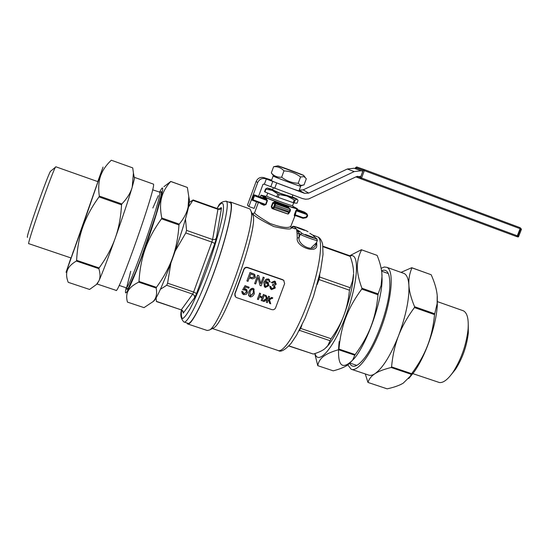 <?xml version="1.0" encoding="UTF-8"?>
<svg xmlns="http://www.w3.org/2000/svg" width="549" height="549" viewBox="0 0 549 549"><rect width="100%" height="100%" fill="white"/><g stroke="black" fill="none" stroke-linecap="round" stroke-linejoin="round"><path stroke-width="0.82" d="M270.355 298.423L268.633 299.253L269.586 296.673L268.55 296.316L267.596 298.896L267.288 298.718L266.244 295.671L265.421 295.245L265.112 296.076L265.819 296.398L266.505 298.889L262.971 301.133L264.083 301.518L267.363 299.528L266.334 302.286L267.37 302.643L268.399 299.878L269.223 301.188L269.621 303.412L270.732 303.789L269.484 299.912L271.577 298.423L272.407 298.581L272.723 297.75L272.352 297.62L271.384 297.551L270.355 298.423L271.384 297.551M264.769 299.665L262.971 301.133M264.68 299.528L266.382 298.752M266.286 298.608L265.798 296.378M265.421 295.245L265.112 296.076M265.332 295.108L266.478 295.952M267.095 298.471L267.596 298.896M267.5 298.759L268.55 296.316M268.461 296.186L269.586 296.673M268.667 299.15L270.259 298.285M271.288 297.414L272.723 297.75M268.832 300.234L269.621 303.412M267.226 299.493L266.334 302.286M253.103 273.745L249.967 272.654L246.906 280.951L248.004 281.335L249.253 277.966L252.519 278.885L254.983 277.911L255.422 277.259L254.578 274.431L253.02 273.622L254.338 274.267M249.61 276.984L250.708 274.02L253.878 275.221L254.276 276.895L251.758 277.725L249.61 276.984M249.967 272.654L246.906 280.951M249.884 272.537L253.02 273.622M249.644 276.902L251.675 277.602L254.194 276.771L253.995 275.344M254.256 274.143L254.935 274.816M258.826 275.728L257.701 275.337L254.633 283.62L255.683 283.984L258.092 277.478L260.041 285.487L261.159 285.871L264.227 277.602L263.184 277.238L260.775 283.737L258.826 275.728L257.701 275.337M260.041 285.487L258.057 277.574M257.618 275.214L254.633 283.62M260.72 283.517L263.184 277.238M263.095 277.115L264.227 277.602M269.072 280.676L269.134 281.685L270.17 281.946L268.585 279.077L266.155 279.304L263.98 282.481L264.831 287.161L265.359 287.477L268.996 285.549L267.981 282.282L265.133 282.44L267.267 279.86L268.852 280.319M264.7 284.073L267.006 282.852L267.926 285.254L265.647 286.64L264.7 284.073M265.146 286.207L265.551 286.509L267.837 285.123L267.528 283.257M264.357 286.612L263.884 282.351L266.066 279.173L268.495 278.954L269.532 279.812M268.983 280.546L269.134 281.685M265.236 282.186L267.452 281.905L268.358 282.673M271.892 288.788L270.877 286.605L269.82 286.386L270.973 289.268L271.577 289.618L275.303 287.999L274.521 285.439L276.284 284.156L274.665 281.184L271.391 282.461L272.331 282.996L274.376 282.021L275.248 283.778L272.894 284.506L272.455 285.356L273.539 285.679L274.226 287.649L271.796 288.657L274.129 287.518L273.793 285.933M275.166 281.472L274.569 281.061L271.391 282.461M275.063 281.342L275.625 281.939M270.403 288.623L269.82 286.386M269.724 286.262L270.877 286.605M271.261 288.239L271.796 288.657M272.894 284.506L272.455 285.356M272.798 284.375L275.152 283.655L274.864 282.385M243.941 293.839L242.919 291.725L241.814 291.45L242.802 294.127L243.639 294.669L246.185 294.415L247.565 292.692L246.59 289.529L244.209 289.103L245.478 287.038L248.786 288.177L249.15 287.202L245.019 285.789L242.644 289.762L245.835 290.229L246.446 292.418L243.941 293.839L246.364 292.281L246.144 290.613M244.319 288.925L245.89 288.994L247.084 290.14M242.164 293.262L241.814 291.45M241.738 291.313L242.919 291.725M243.166 293.063L243.859 293.701M245.019 285.789L242.644 289.762M244.943 285.658L249.15 287.202M254.372 293.605L253.775 288.795L253.24 288.458C251.545 288.287 250.124 289.385 248.972 291.752L248.553 295.396L250.118 296.892C251.813 297.05 253.233 295.952 254.372 293.605M250.021 292.109L251.579 289.501L253.164 289.44L253.322 293.241L250.426 296.062L250.021 292.109M249.932 295.568L250.344 295.925L253.24 293.111L253.315 289.618M248.718 295.774L248.889 291.615C250.035 289.248 251.456 288.15 253.158 288.328L254.214 289.33M259.704 296.089L260.631 293.598L259.615 293.248L257.399 299.226L258.414 299.576L259.396 296.92L262.202 297.887L261.221 300.536L262.23 300.879L264.446 294.909L263.438 294.559L262.511 297.057L259.704 296.089M259.615 293.248L257.399 299.226M259.526 293.111L260.631 293.598M259.739 296L262.511 297.057M262.422 296.92L263.438 294.559M263.348 294.429L264.446 294.909M262.079 297.839L261.221 300.536M284.622 283.62L275.577 307.879L274.877 308.957L273.471 309.732L271.885 309.65L236.674 297.633L235.542 296.913L234.945 293.99L243.962 269.518C244.737 267.926 245.979 267.329 247.695 267.74L282.934 279.983L283.703 280.395L284.622 283.62M234.999 296.096L234.814 293.742L243.818 269.298C244.531 267.651 245.753 267.027 247.475 267.411L282.653 279.64L284.032 280.69M288.849 346.014L313.314 354.057C318.399 352.561 322.263 350.763 324.905 348.67L327.76 345.705L331.061 338.733C336.633 331.033 340.867 323.368 343.756 315.73C346.652 308.106 348.553 299.596 349.452 290.201L352.602 280.711L353.563 273.786C353.124 285.185 349.85 299.171 343.756 315.73C338.76 328.679 333.682 338.417 328.535 344.937L326.305 347.421M349.83 255.759L350.207 256.397C352.451 262.511 353.577 268.029 353.57 272.956M265.393 196.515L264.35 196.384C262.257 196.659 292.967 208.153 294.051 207.501L293.173 206.801M292.974 206.355L297.359 208.737C296.391 209.684 258.099 195.348 261.07 195.149L265.846 196.309M313.163 237.36L313.204 237.456C312.923 237.751 304.64 234.615 305.313 234.471L313.163 237.36M304.421 230.34L296.934 227.588L304.421 230.34M315.929 244.223L316.759 245.067L316.649 242.301M315.586 245.135C312.923 252.924 297.338 244.429 299.102 237.484L297.256 238.129C295.465 246.7 317.439 254.51 316.759 245.067M314.68 237.141L316.409 238.52C318.475 240.002 303.316 234.588 302.094 233.407L300.303 234.258L299.102 237.484L298.944 233.112L297.119 233.853L297.256 238.129M312.319 234.855L310.274 233.565M317.061 236.64L312.587 235.013M314.886 237.243L313.129 235.356L314.213 236.715M295.218 228.837L294.134 228.446M317.349 240.441L317.315 240.524C316.876 241.128 301.435 235.446 300.303 234.258L298.944 233.112L298.526 231.802L296.604 229.448L297.119 233.853M309.76 233.229L313.129 235.356L314.007 236.605M316.409 238.52L314.248 236.722M294.532 228.59L295.932 228.281L293.859 226.559C292.137 225.275 306.321 230.354 307.522 231.452M290.895 226.154L290.778 226.463C287.978 228.459 281.013 227.451 269.895 223.422C259.787 217.342 254.681 213.808 254.571 212.82L252.766 213.657C254.18 216.066 261.166 220.355 273.738 226.524C286.818 229.509 292.583 229.777 291.039 227.341L290.915 227.286M252.897 213.678L252.073 213.41M260.452 203.254L260.761 203.83L263.939 205.264L265.977 204.605L267.432 200.646L266.361 198.676L263.177 197.269L262.34 197.722M289.186 208.263L288.41 206.959L274.527 201.95L272.695 202.753L271.233 206.719L272.091 208.558L286.578 213.582M297.167 209.265L295.877 210.631L294.422 214.542L294.305 215.894L294.765 215.757M252.087 213.444L253.171 215.771C257.707 229.455 224.733 323.183 213.746 327.828L212.744 328.343M302.094 233.407L299.871 231.554L297.146 231.973M260.789 203.377L260.761 203.83M262.298 197.709L265.661 199.191L267.054 200.502L265.599 204.454L263.719 204.468L252.163 200.179L253.027 199.788L254.757 195.149L253.858 195.568L267.432 200.646M263.177 197.269L262.36 197.729L254.42 194.861L253.521 195.279L254.42 194.868L262.463 197.757M263.939 205.264L263.767 204.482L251.84 199.891L253.528 195.286L253.858 195.568L252.169 200.172M254.42 194.868L265.661 199.191L266.361 198.676M253.521 195.279L251.84 199.891M272.956 208.558L271.68 206.918L273.141 202.952L274.123 202.588L288.548 207.797L290.483 209.848L289.302 211.736L289.858 211.907L290.332 210.603M272.215 207.947L272.091 208.558M289.851 211.907L290.346 210.603L290.119 208.963L288.506 207.783L288.41 206.959M274.527 201.95L274.123 202.588L275.55 203.706L275.248 205.189L274.493 204.88L274.013 206.184L274.768 206.499L275.248 205.189L289.783 210.432L290.071 208.943L275.55 203.706L274.644 204.132L274.493 204.88M288.596 213.733L287.848 213.952L273.354 208.744L272.86 207.893L273.278 208.798L274.246 207.584L273.752 206.726L272.86 207.893L271.233 206.719M302.842 218.248L303.178 217.672L302.828 218.241L295.074 215.462L296.391 210.795L297.119 210.274L296.686 209.54M295.074 215.462L294.305 215.894M296.721 209.382L297.119 210.274L306.946 213.829L307.666 215.572L307.131 215.407L306.122 217.129L303.178 217.672L294.422 214.542M249.424 208.785L249.973 208.984L251.154 211.434C255.875 225.646 220.822 325.289 209.437 330.031L207.227 330.491L187.964 324.061M228.899 202.176L230.484 202.005C234.142 203.864 227.663 233.86 215.881 267.267C204.146 300.701 190.997 326.504 187.593 323.937L186.886 322.963M156.108 297.661L156.417 301.545L181.191 309.862L182.989 311.757L183.229 313.122L194.655 297.627L196.542 293.502L214.81 243.427L211.852 242.068L193.625 292.041L196.542 293.502M170.828 263.479L167.589 283.195L166.69 285.281L160.281 289.357M185.473 218.866L186.557 230.395L185.782 232.948L175.467 250.605M189.233 202.444L193.118 199.953L188.321 207.447M184.224 322.071L187.813 323.272C191.182 325.818 204.194 300.282 215.798 267.212C227.451 234.176 233.86 204.496 230.244 202.656L229.77 202.485M292.095 197.064L280.223 193.317L272.62 189.837M294.079 202.952L293.221 202.684L294.264 199.877L295.122 200.145L294.079 202.952L297.009 203.24L298.038 200.474L297.229 199.184L292.212 196.748M294.264 199.877L287.141 196.062L297.009 199.184L295.122 200.145M277.835 194.03L272.29 190.428L287.141 196.062L279.132 194.524L278.089 197.345L276.792 196.858L277.835 194.03L279.132 194.524M272.736 189.529L267.397 188.026L272.29 190.428L265.97 189.131L264.941 191.924L264.543 191.711L265.572 188.918L267.377 188.032M265.572 188.918L265.97 189.131M267.734 193.083L266.69 195.911C264.604 196.048 291.91 206.266 292.617 205.614L292.644 205.532M264.975 196.913L266.656 195.931M293.221 202.684L278.089 197.345M276.792 196.858L264.941 191.924M271.625 180.106L264.11 177.704C260.459 176.778 257.81 178.027 256.15 181.451L247.469 205.134L248.91 206.541L254.132 208.407L256.555 201.806M248.91 206.541L257.701 182.577C259.375 179.111 262.058 177.849 265.75 178.782L304.475 193.303L308.723 193.097L354.201 171.583L361.228 170.787L362.786 171.267M360.81 176.524L356.425 176.654L308.641 198.971L305.546 199.212L302.52 198.58L263.815 184.052L262.923 184.471L258.558 196.357M299.246 190.132L303.172 189.872L308.723 193.097M354.201 171.583L347.297 169.017L303.172 189.872M347.297 169.017L354.119 168.248L355.457 168.639M274.658 188.451L276.614 183.146M357.461 176.284L360.48 177.457L360.638 177.053M360.48 177.457L363.006 170.753M363.157 170.348L355.594 167.678L356.322 168.968L360.885 170.664M300.097 185.837L300.694 186.228C300.07 186.585 271.055 175.755 273.155 175.948L273.93 176.112M299.02 190.736L298.999 190.798C298.347 191.23 269.346 180.401 271.474 180.518L273.134 176.003M289.371 169.909L299.905 174.026L289.371 169.909M278.014 165.935L303.631 175.433C305.834 175.879 278.144 165.558 277.89 165.832L278.014 165.935M299.802 185.885L299.788 185.891C299.507 186.276 275.536 177.423 274.157 176.414M274.068 176.284L271.309 172.969C274.075 176.105 277.519 177.512 281.644 177.21C286.544 180.978 292.068 183.002 298.217 183.277L300.632 185.397L304.016 184.944L306.315 178.741L304.077 176.62L300.55 176.977C295.691 173.21 290.167 171.178 283.977 170.89C281.115 167.747 277.664 166.354 273.608 166.724L277.883 165.839M273.608 166.724L271.309 172.969M283.977 170.89L281.644 177.21M300.55 176.977L298.217 183.277M314.79 353.597L317.761 365.668C318.379 361.983 320.293 358.895 323.491 356.411C326.628 353.92 331.658 351.689 338.575 349.713L354.798 355.203L352.616 360.137L348.121 364.687C344.758 367.103 339.797 369.148 333.243 370.836L317.761 365.668M345.788 317.603C349.294 308.291 354.613 298.78 361.743 289.076L377.993 294.779C376.923 306.555 374.603 317.068 371.042 326.298C367.535 335.556 362.244 344.978 355.176 354.572L338.946 349.082C339.955 337.395 342.24 326.902 345.788 317.603M357.344 267.027C357.324 261.077 358.744 255.34 361.606 249.829L377.129 255.388C380.21 263.005 381.843 269.799 382.029 275.776L381.123 285.356L378.179 293.941L361.928 288.239C358.854 280.011 357.324 272.935 357.344 267.027M381.836 272.956L382.097 279.887C381.864 301.284 367.308 342.658 354.558 358.168C341.746 371.817 336.619 366.272 339.172 341.533M361.606 249.829L377.129 255.388M378.179 293.941L377.993 294.779M355.176 354.572L354.798 355.203M361.928 288.239L361.743 289.076M338.946 349.082L338.575 349.713M361.42 249.699L349.761 255.738M350.063 256.054C359.677 251.696 358.456 281.074 346.543 313.891C334.766 346.783 318.427 366.217 314.975 353.535M188.101 207.021C186.928 212.703 183.97 218.399 179.235 224.116L161.763 217.987C160.198 210.027 160.15 203.24 161.619 197.626C163.039 191.978 166.079 186.598 170.739 181.499L187.367 187.449L188.781 196.597L188.101 207.021M172.496 257.9C169.037 267.555 163.684 277.369 156.444 287.34L139 281.438C139.734 269.216 141.855 258.25 145.361 248.546C148.813 238.836 154.194 228.926 161.495 218.831L178.974 224.96C178.171 237.285 176.016 248.265 172.496 257.9M154.626 299.672L153.24 301.49L144.023 307.639L127.45 302.108C126.236 297.675 126.49 293.9 128.205 290.792C129.859 287.676 133.366 284.787 138.719 282.131L156.156 288.026C157.089 292.795 156.582 296.673 154.626 299.672M126.057 287.765L125.515 291.148C124.561 299.761 135.164 276.209 146.803 243.07C158.469 209.958 165.606 183.078 161.55 188.705L159.484 192.225M138.719 282.131L139 281.438M161.495 218.831L161.763 217.987M170.739 181.499L163.925 186.681M187.367 187.449L170.705 181.424M156.156 288.026L156.444 287.34M178.974 224.96L179.235 224.116M152.945 301.813L154.132 300.708C161.591 293.166 189.59 213.582 189.46 200.275L188.945 197.496M73.36 251.236L71.109 257.989L28.823 243.674C25.81 246.865 54.529 165.228 55.868 166.8L55.943 166.827M27.587 237.147C24.334 241.203 49.966 168.358 50.837 171.068L55.641 167.033M462.635 310.549L463.397 310.816C467.274 312.855 468.825 319.113 468.043 329.606C466.211 345.115 461.235 359.252 453.124 372.009C447.977 379.4 443.434 382.921 439.509 382.571L412.718 373.588M468.276 324.603L468.318 332.989C466.753 346.268 462.498 358.367 455.553 369.278L451.264 374.583M403.192 273.148L404.119 273.477C406.836 274.836 408.435 278.775 408.902 285.302C408.511 279.276 409.527 273.457 411.935 267.843L431.171 274.733C434.616 282.412 436.627 289.282 437.196 295.335L437.141 303.659L434.712 313.781L414.598 306.719C411.139 298.43 409.238 291.293 408.902 285.302C409.424 298.876 405.965 315.696 398.533 335.768C402.046 326.566 407.344 317.157 414.426 307.557L434.547 314.611C433.401 326.243 431.04 336.619 427.472 345.74C423.945 354.887 418.681 364.2 411.661 373.684L391.561 366.883C392.645 355.333 394.964 344.964 398.533 335.768C390.675 355.395 382.811 368.043 374.946 373.704C378.46 371.371 383.868 369.305 391.169 367.507L411.263 374.301L410.343 376.154L403.192 383.195C399.432 385.439 394.086 387.32 387.148 388.843L367.96 382.433C369.045 378.94 371.371 376.031 374.946 373.704C372.4 375.344 370.218 375.77 368.406 374.988L351.834 369.436M431.171 274.733L411.709 267.706L401.031 272.379M437.285 296.371L437.306 305.368C436.229 325.715 425.249 356.932 413.671 372.558L408.703 378.556M434.712 313.781L434.547 314.611M411.661 373.684L411.263 374.301M367.96 382.433L365.27 373.938M414.598 306.719L414.426 307.557M391.561 366.883L391.169 367.507M381.13 268.296L384.279 267.006L386.956 267.356C393.969 270.355 392.212 296.748 382.399 324.507C372.668 352.307 357.975 372.675 351.127 369.196L347.833 364.893M381.555 270.705C387.23 268.454 389.989 273.395 389.838 285.535C389.522 305.827 376.223 343.633 364.186 358.456C357.406 366.807 352.582 368.461 349.713 363.431M132.734 167.891L111.303 160.219L132.734 167.891L133.421 173.052L132.213 187.202C130.614 192.795 127.155 198.388 121.83 203.974L99.294 196.068C98.223 188.197 98.655 181.506 100.597 175.996C102.491 170.444 106.06 165.18 111.303 160.219M153.157 184.025L153.329 184.087C157.453 183.743 117.616 296.975 115.963 290.325L97.049 283.984L98.882 280.937L96.425 284.519L89.576 289.453L68.213 282.323L67.877 281.404C66.374 277.149 66.196 273.457 67.349 270.341C68.515 267.02 71.521 263.925 76.359 261.043L98.854 268.646C100.392 273.663 100.398 277.76 98.882 280.937C102.292 273.354 107.741 259.094 115.221 238.17C111.776 247.935 106.41 257.865 99.122 267.946L76.62 260.329C77.258 247.942 79.324 236.832 82.81 226.998C86.248 217.157 91.649 207.124 99.005 196.913L121.549 204.818C120.835 217.301 118.728 228.418 115.221 238.17C122.743 216.924 128.404 199.939 132.213 187.202L134.484 178.514L134.279 177.457M70.924 257.927L66.045 272.304L84.292 221.467L103.061 167.081L97.756 181.602M76.359 261.043L76.62 260.329M99.005 196.913L99.294 196.068M98.854 268.646L99.122 267.946M121.549 204.818L121.83 203.974M71.109 257.989L97.955 181.671L55.868 166.8M282.934 279.983L282.653 279.64M313.314 354.057L288.973 345.884M298.91 330.992L299.589 330.374L329.949 340.675M308.071 231.829L307.68 231.52C304.654 229.935 300.722 228.377 295.87 226.847C293.372 226.023 292.102 226.14 292.075 227.197L292.027 227.691M293.859 226.559L292.143 227.375L292.885 228M299.871 231.554L296.604 229.448L295.932 228.281M278.384 350.612C280.903 352.341 285.144 349.919 291.107 343.358L296.618 335.082L305.134 318.118L313.493 296.364L320.554 270.842L323.025 254.413L322.64 244.168C321.529 240.146 319.916 237.724 317.802 236.907C323.642 239.522 319.889 268.276 308.929 299.301C298.045 330.368 283.497 353.638 277.869 350.427L212.367 328.528M315.593 245.135L317.315 240.524L316.574 238.589L317.109 239.089M253.027 199.788L265.977 204.605M287.765 214.007L273.285 208.798L287.765 214.007L289.44 212.689L274.246 207.584L274.768 206.499L289.302 211.736L287.765 214.007L288.376 213.932M274.013 206.184L273.752 206.726M274.644 204.132L272.695 202.753M303.206 218.269L306.143 217.733L306.122 217.129M306.15 217.72L307.179 216.841M306.651 216.683L307.193 216.841L307.653 215.572M295.184 215.489L302.828 218.241L306.136 217.733L307.193 216.841L307.666 215.572L306.946 213.829L304.935 212.415M304.427 212.086L297.105 209.444L304.421 212.086L306.857 213.794L306.726 214.522L295.877 210.631M306.726 214.522L307.131 215.407M316.67 242.507L311.503 247.448M319.195 276.778L319.642 277.012L319.744 274.493M318.537 279.4L319.017 279.558L319.642 277.012L350.036 287.662M300.317 328.295L300.667 328.405L301.902 325.118M317.144 284.554L319.017 279.558L349.452 290.201M299.274 330.306L300.667 328.405L331.061 338.733M323.011 246.714L350.207 256.397M214.81 243.427L216.299 238.321L214.81 239.563L212.6 239.522L211.852 242.068L185.782 232.948M167.589 283.195L193.625 292.041L192.692 294.106L194.394 295.52L194.655 297.627M216.299 238.321L221.494 208.119L220.06 209.341L217.926 209.299L212.6 239.522L186.557 230.395M166.69 285.281L192.692 294.106L181.355 309.739L182.989 311.091L183.229 313.122M221.494 208.119L221.021 207.515L220.568 208.325C220.732 208.661 219.854 208.819 217.926 208.785L217.926 209.299L192.891 200.385M156.383 301.353L181.191 309.862M221.021 207.515L220.43 208.414M217.047 208.476L217.63 207.536C223.066 199.349 225.035 202.876 222.132 217.994C219.36 230.868 214.824 246.453 208.531 264.748C201.998 282.886 195.924 297.441 190.304 308.408C187.01 314.248 184.471 317.624 182.7 318.53C181.438 317.974 181.06 315.133 181.554 310.013M181.513 309.993C180.086 314.838 180.875 318.825 183.867 321.954C187.127 324.459 200.035 298.876 211.653 265.785C223.313 232.714 229.832 203.055 226.332 201.257L225.927 201.099M257.701 182.577L256.15 181.451M264.11 177.704L265.75 178.782M304.475 193.303L299.226 190.174M270.794 186.763L272.736 181.479M264.371 184.251L266.306 178.988M520.102 227.677L520.088 228.686L520.637 228.892L520.102 227.677L364.481 169.641L363.239 170.224L364.337 170.636L364.481 169.641M517.837 236.022L517.288 235.816L516.609 236.585L517.837 236.022L520.637 228.892L521.481 229.228L518.695 236.324L517.837 236.022M355.23 168.564L355.594 167.534L356.795 166.971M361.565 178.013L360.467 177.602L361.016 178.857L361.565 178.013L364.337 170.636L520.088 228.686L517.288 235.816L361.565 178.013M355.615 167.541L363.239 170.224L360.467 177.602L357.234 176.346M355.965 176.874L360.981 178.844M361.016 178.857L516.609 236.585M364.44 169.627L356.823 166.971M355.594 167.678L355.237 168.646M159.354 192.198L159.533 192.267C163.671 192.205 127.944 293.77 125.954 287.717L119.126 285.418M158.318 195.616L152.842 208.002M130.71 271.268L126.757 287.175L126.915 289.549L128.596 287.607L135.987 271.254L141.072 258.154L156.06 214.295L161.159 195.19L161.433 191.587L160.191 192.301M283.703 280.395L283.428 280.052M328.535 344.937L327.76 345.705M295.287 228.858L291.313 227.602L290.778 226.463L295.122 215.469M292.047 227.265L291.903 227.65M261.022 195.266L260.384 197.016M258.373 202.478L254.571 212.82M297.359 208.737L297.462 210.15L297.119 209.8M322.956 246.192L349.857 255.772M253.171 215.771L251.154 211.434M213.746 327.828L209.437 330.031M230.484 202.005L249.973 208.984M291.986 197.366L292.837 195.06M272.503 190.146L273.34 187.875M217.926 208.785L193.118 199.953M216.985 208.455L218.049 206.753C219.415 203.199 222.173 201.366 226.332 201.257L230.244 202.656M293.447 207.398L292.631 205.607L293.653 202.814M361.228 170.787L354.119 168.248M521.481 229.228L520.116 227.684L364.488 169.641L356.699 166.937L355.594 167.534L355.189 168.625M516.938 236.64C518.078 237.113 518.661 237.01 518.695 236.324M363.033 170.609L360.563 177.183M298.999 190.798L300.694 186.228M303.631 175.433L305.12 177.252M299.788 185.891L302.279 185.466M350.07 363.115L356.843 365.394M381.624 271.192L388.342 273.58M382.097 279.887L381.994 279.07M354.558 358.168L352.616 360.137M160.123 192.253L152.601 189.803M189.46 200.275L188.781 196.597M154.132 300.708L153.24 301.49M437.32 301.6L463.397 310.816M468.318 332.989L468.043 329.606M455.553 369.278L453.124 372.009M437.306 305.368L437.141 303.659M413.671 372.558L410.343 376.154M386.956 267.356L404.119 273.477M97.53 283.565L96.425 284.519M134.484 178.514L133.421 173.052M153.329 184.087L134.532 177.389"/></g></svg>

